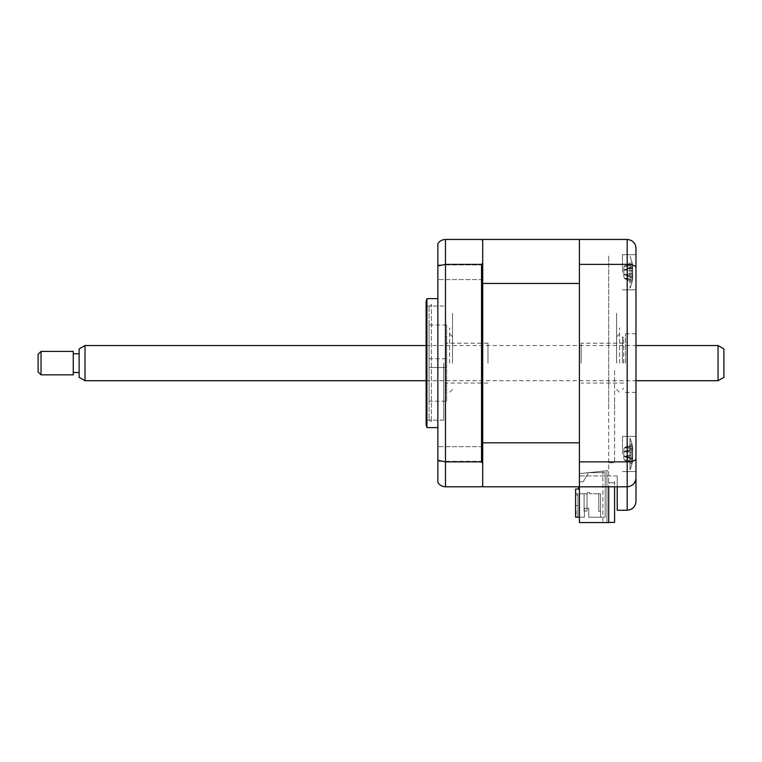 <?xml version="1.0" encoding="UTF-8"?>
<svg xmlns="http://www.w3.org/2000/svg" width="762" height="762" viewBox="0 0 762 762"><rect width="100%" height="100%" fill="white"/><g stroke="black" fill="none" stroke-linecap="round" stroke-linejoin="round"><path stroke-width="0.57" stroke-dasharray="3.81 2.86" d="M482.698 486.804L482.698 442.808L579.415 442.808L579.415 486.804L579.415 475.926L579.415 486.804L617.22 486.804L617.22 475.926L617.22 504.387L617.22 475.926L617.22 486.804L579.415 486.804L579.415 239.439L579.415 522.561L579.415 408.889L579.415 473.612L608.724 470.535L579.415 473.612L606.962 470.716L606.962 522.561L579.415 522.561L606.962 522.561L602.856 522.561L606.962 522.561L606.962 470.716L602.856 471.145L602.856 522.561L602.856 471.145L606.962 470.716L606.962 522.561L606.962 470.716L579.415 473.612L579.415 522.561L608.724 522.561L608.724 486.804M608.724 318.63L608.724 470.535L608.724 318.63M608.724 407.432L608.724 318.811L608.724 407.432M608.724 256.146L608.724 318.811L608.724 256.146M579.415 373.971L579.415 336.718L579.415 373.971M579.415 409.194L579.415 429.435L579.415 409.194M579.415 429.435C579.415 431.025 579.415 431.025 579.415 429.435L579.415 399.393L579.415 429.435C579.415 431.025 579.415 431.025 579.415 429.435M579.415 440.988L579.415 470.821L579.415 440.988M579.415 471.849L579.415 440.817C579.415 446.608 579.415 446.608 579.415 440.817L579.415 471.849M579.415 335.109L579.415 352.282L579.415 335.109M579.415 317.059L579.415 296.809L579.415 317.059M579.415 296.809C579.415 295.227 579.415 295.227 579.415 296.809L579.415 326.86L579.415 296.809C579.415 295.227 579.415 295.227 579.415 296.809M579.415 285.255L579.415 255.422L579.415 285.255M579.415 254.394L579.415 285.426C579.415 279.635 579.415 279.635 579.415 285.426L579.415 254.394M579.415 317.354L579.415 408.889L579.415 317.354M635.975 272.272L635.975 254.679L635.975 272.272M622.497 272.272L622.497 254.679L622.497 272.272M635.975 453.981L635.975 436.388L635.975 453.981M622.497 453.981L622.497 436.388L622.497 453.981M635.975 363.122L635.975 333.813L635.975 363.122M625.431 363.122L625.431 333.813L625.431 363.122M579.415 461.867L627.183 461.867L627.183 486.804L617.22 486.804L627.183 486.804L627.183 510.245L617.22 510.245L617.22 486.804M578.529 486.804L579.415 486.804L579.415 481.746L579.415 486.804L578.529 486.804L627.183 486.804C632.489 486.242 635.422 483.308 635.975 478.012L635.975 248.241M635.975 501.453L635.975 478.012C635.565 483.232 632.641 486.166 627.183 486.804M635.975 458.734C635.565 460.61 632.641 461.658 627.183 461.867L627.183 264.376C632.641 264.595 635.565 265.633 635.975 267.51M579.415 264.376L627.183 264.376L627.183 239.439L482.698 239.439L482.698 442.808L482.698 283.435L579.415 283.435L579.415 239.439M617.22 475.926L579.415 475.926L579.415 248.822L579.415 475.926L617.22 475.926M579.415 453.981C579.415 439.674 579.415 439.674 579.415 453.981C579.415 468.278 579.415 468.278 579.415 453.981C579.415 439.674 579.415 439.674 579.415 453.981C579.415 468.278 579.415 468.278 579.415 453.981M579.415 272.272C579.415 257.966 579.415 257.966 579.415 272.272C579.415 286.579 579.415 286.579 579.415 272.272C579.415 257.966 579.415 257.966 579.415 272.272C579.415 286.579 579.415 286.579 579.415 272.272M627.183 475.926L627.183 504.387L627.183 475.926M426.129 301.581L426.129 424.672M443.722 363.122L443.722 420.157L443.722 363.122M426.92 298.647L426.92 427.596M437.855 363.122L437.855 298.647L437.855 363.122M437.855 272.272L437.855 264.938L437.855 272.272M482.698 272.272L482.698 264.938L482.698 272.272M437.855 453.981L437.855 446.646L437.855 453.981M482.698 453.981L482.698 446.646L482.698 453.981M482.698 442.808L482.698 485.632L481.527 486.804L445.475 486.804C442.093 486.651 439.55 485.184 437.855 482.394L437.855 243.85C439.55 241.059 442.093 239.592 445.475 239.439L481.527 239.439L482.698 240.621L482.698 283.435M481.527 264.376L481.527 461.867L482.698 463.315L482.698 262.928L481.527 264.376L445.475 264.376L437.855 265.938M481.527 461.867L445.475 461.867L437.855 460.315M482.698 262.928L482.698 240.621M482.698 485.632L482.698 463.315M482.698 478.593L482.698 318.611L482.698 478.593M482.698 318.611L482.698 247.65L482.698 318.611M426.129 363.122L426.129 306.086L426.129 363.122M619.563 363.122L619.563 327.955L619.563 363.122M616.629 363.122L616.629 313.296L616.629 363.122M429.063 358.731L446.646 358.731L446.646 367.522L446.646 358.731L446.646 367.522L446.646 358.731L429.063 358.731L429.063 367.522L446.646 367.522L429.063 367.522L429.063 358.731M429.063 306.848L429.063 419.395L429.063 306.848L431.406 304.505L431.406 421.738L431.406 304.505M429.063 419.395L431.406 421.738M446.646 401.222L446.646 325.022L446.646 401.222L429.063 401.222L429.063 325.022L429.063 401.222M446.646 325.022L429.063 325.022M608.724 522.399L608.724 462.782L614.582 462.782L614.582 369.418L614.582 462.782L608.724 462.782L608.724 482.832L614.582 482.832L608.724 482.832L608.724 522.399L614.582 522.399L614.582 486.804M614.582 409.156L614.582 399.774L614.582 409.156M614.582 485.175L614.582 480.489L614.582 485.175M630.003 266.224L630.003 288.093L630.003 266.224M632.155 275.739L631.898 274.13A40.043 14.697 -17.2 0 0 632.565 272.71L632.565 266.967A40.043 35.576 -143.1 0 0 631.898 263.881L631.898 262.28A40.043 35.576 -36.9 0 1 632.565 265.224L632.689 265.967A41.034 41.034 0 0 0 630.003 256.442A41.034 41.034 0 0 1 632.689 265.967L632.565 267.605A40.043 14.697 -17.2 0 0 631.898 266.538L631.898 270.405A40.043 14.697 -162.8 0 1 632.565 271.834L632.565 277.568A40.043 35.576 -36.9 0 1 631.898 280.654L629.336 279.644L631.898 280.654L631.898 282.254A40.043 35.576 -143.1 0 0 632.565 279.321L632.565 276.93A40.043 14.697 -162.8 0 1 631.898 277.997L631.898 274.13A40.043 14.697 -17.2 0 0 632.565 272.71L632.565 266.967A40.043 35.576 -143.1 0 0 631.898 263.881L631.898 262.28A40.043 35.576 -36.9 0 1 632.565 265.224L632.565 267.605A40.043 14.697 -17.2 0 0 631.898 266.538L631.898 270.405A40.043 14.697 -162.8 0 1 632.565 271.834L632.565 277.568A40.043 35.576 -36.9 0 1 631.898 280.654L629.336 279.644L631.898 280.654L631.898 282.254A40.043 35.576 -143.1 0 0 632.565 279.321L632.565 276.93A40.043 14.697 -162.8 0 1 631.898 277.997L632.155 275.739M632.774 267.872L623.792 270.453L623.792 267.719L623.792 276.816L623.792 270.386L624.592 269.719L632.565 271.834L624.592 269.719L632.565 267.605L624.592 269.624L631.898 270.405L624.592 269.624L631.898 266.538L623.792 270.453L623.792 267.719L624.592 266.09L632.565 265.224L624.592 266.09L632.565 266.967L624.592 266.09L631.898 262.28L624.592 265.871L632.155 263.871L624.592 265.871L623.792 267.719L623.792 274.149L624.592 274.815L632.565 272.71L624.592 274.815L632.774 276.663L624.592 274.815L631.898 277.997L624.592 274.911L631.898 274.13L624.592 274.911L623.792 274.082L623.792 276.816L624.592 278.444L632.565 277.568L624.592 278.444L632.565 279.321L624.592 278.444L629.336 279.644L624.592 278.663L631.898 282.254L624.592 278.663L623.792 276.816L623.792 270.386L632.774 267.872M482.698 460.867L482.698 448.542L482.698 460.867M482.698 279.168L482.698 266.833L482.698 279.168M482.698 363.122L482.698 304.638L482.698 363.122M575.605 489.071L575.605 517.207L584.397 517.207L584.397 508.273L588.788 508.273L588.788 517.207L605.199 517.207L588.788 517.207L588.788 508.273L584.397 508.273L584.397 517.207L575.605 517.207L575.605 493.766L577.948 493.766L577.948 516.036L577.948 493.766L577.948 516.036L577.948 493.766L587.331 493.766L587.331 492.585L587.331 493.766L575.605 493.766L575.605 517.207L576.777 517.207L577.948 516.036L576.777 517.207L584.397 517.207L584.397 508.273L588.788 508.273L588.788 517.207L601.685 517.207L600.513 516.036L600.513 493.766L598.761 493.766L598.761 511.35L600.513 511.35L600.513 493.766L600.513 511.35L600.513 493.766L598.761 493.766L598.761 511.35L600.513 511.35L600.513 493.766L600.513 511.35L600.513 493.766L598.761 493.766L600.513 493.766L600.513 511.35L600.513 493.766L598.761 493.766L598.761 511.35L598.761 493.766L600.513 493.766L600.513 511.35L598.761 511.35L600.513 511.35L598.761 511.35L598.761 493.766L598.761 511.35L598.761 493.766L600.513 493.766L589.674 493.766L589.674 492.585L587.331 492.585L589.674 492.585L589.674 493.766L600.513 493.766L598.761 493.766L598.761 511.35L600.513 511.35L598.761 511.35L600.513 511.35L598.761 511.35L598.761 493.766L600.513 493.766L600.513 511.35L598.761 511.35L598.761 493.766L600.513 493.766L600.513 516.036L601.685 517.207L588.788 517.207L588.788 508.273L584.397 508.273L584.397 517.207L579.415 517.207M605.199 517.207L602.856 517.207L605.199 517.207L605.199 472.659L588.464 472.659L583.225 481.746L588.464 472.659L605.199 472.659L605.199 517.207M577.948 505.635L577.948 495.081L577.948 505.635L575.605 505.635L575.605 495.081L577.948 495.081L575.605 495.081L575.605 505.635L575.605 495.081L577.948 495.081L575.605 495.081L575.605 505.635L577.948 505.635L575.605 505.635L577.948 505.635L577.948 495.081L577.948 505.635M577.948 516.036L576.777 517.207L577.948 516.036M584.102 493.766L587.035 493.766L587.035 511.054L587.035 493.766L587.035 511.054L584.102 511.054L587.035 511.054L587.035 493.766L587.035 511.054L584.102 511.054L584.102 493.766L584.102 511.054L587.035 511.054L587.035 493.766L587.035 511.054L584.102 511.054L584.102 493.766L587.035 493.766L587.035 511.054L587.035 493.766L587.035 511.054L584.102 511.054L587.035 511.054L587.035 493.766L584.102 493.766L584.102 511.054L584.102 493.766L587.035 493.766L584.102 493.766L584.102 511.054L587.035 511.054L584.102 511.054L584.102 493.766L587.035 493.766L584.102 493.766L584.102 511.054L587.035 511.054L584.102 511.054L584.102 493.766L587.035 493.766L584.102 493.766L584.102 511.054L587.035 511.054L587.035 493.766L584.102 493.766L584.102 511.054L584.102 493.766L587.035 493.766L584.102 493.766M576.186 514.274L576.186 510.721L576.186 514.274L575.605 514.274L575.605 510.721L575.605 514.274L576.186 514.274M575.605 510.721L576.186 510.721M579.415 481.746L583.225 481.746L579.415 481.746L579.415 482.336L579.415 481.746M579.415 449.361L579.415 460.867L579.415 449.361M579.415 267.653L579.415 279.168L579.415 267.653M579.415 363.122L579.415 333.813L579.415 363.122M452.514 363.122L452.514 313.296L452.514 363.122M449.58 363.122L449.58 327.955L449.58 363.122M623.668 363.122L623.668 337.918L623.668 363.122M622.497 363.122L622.497 336.747L622.497 363.122M581.168 363.122L581.168 343.195L581.168 363.122M632.155 445.579L631.898 443.989A40.043 35.576 -36.9 0 1 632.565 446.932L632.689 447.675A41.034 41.034 0 0 0 630.003 438.15L630.003 469.802L630.003 438.15A41.034 41.034 0 0 1 632.689 447.675L632.565 449.313A40.043 14.697 -17.2 0 0 631.898 448.247L631.898 452.114A40.043 14.697 -162.8 0 1 632.565 453.533L632.565 459.276A40.043 35.576 -36.9 0 1 631.898 462.363L629.336 461.353L631.898 462.363L631.898 463.963A40.043 35.576 -143.1 0 0 632.565 461.029L632.565 458.638A40.043 14.697 -162.8 0 1 631.898 459.705L631.898 455.838A40.043 14.697 -17.2 0 0 632.565 454.419L632.565 448.675A40.043 35.576 -143.1 0 0 631.898 445.589L631.898 443.989A40.043 35.576 -36.9 0 1 632.565 446.932L632.565 449.313A40.043 14.697 -17.2 0 0 631.898 448.247L631.898 452.114A40.043 14.697 -162.8 0 1 632.565 453.533L632.565 459.276A40.043 35.576 -36.9 0 1 631.898 462.363L629.336 461.353L631.898 462.363L631.898 463.963A40.043 35.576 -143.1 0 0 632.565 461.029L632.565 458.638A40.043 14.697 -162.8 0 1 631.898 459.705L631.898 455.838A40.043 14.697 -17.2 0 0 632.565 454.419L632.565 448.675A40.043 35.576 -143.1 0 0 631.898 445.589L632.155 445.579M624.592 447.58L631.898 443.989L624.592 447.799L632.565 448.675L624.592 447.799L632.565 446.932L624.592 447.799L623.792 449.428L623.792 458.524L623.792 452.095L624.592 451.428L632.565 453.533L624.592 451.428L632.774 449.58L624.592 451.333L631.898 448.247L624.592 451.333L631.898 452.114L624.592 451.333L623.792 452.161L623.792 449.428L623.792 455.857L624.592 456.524L632.565 458.638L624.592 456.524L632.565 454.419L624.592 456.524L631.898 459.705L624.592 456.619L631.898 455.838L624.592 456.619L623.792 455.79L623.792 458.524L624.592 460.153L632.565 461.029L624.592 460.153L632.565 459.276L624.592 460.153L629.336 461.353L624.592 460.372L631.898 463.963L624.592 460.372L623.792 458.524L623.792 449.428L624.592 447.58L631.898 445.589L624.592 447.58M445.475 363.122L445.475 337.918L445.475 363.122M446.646 363.122L446.646 336.747L446.646 363.122M487.975 363.122L487.975 343.195L487.975 363.122M723.9 377.323L723.9 348.92M718.042 345.538L718.042 380.705M84.992 380.705L84.992 345.538M79.134 348.92L79.134 377.323M79.134 371.523L79.134 353.739L79.134 371.523M73.266 371.523L73.266 353.739L73.266 371.523M41.034 374.847L41.034 351.396M73.266 351.396L73.266 374.847M38.1 354.33L38.1 371.913M445.475 486.804L445.475 239.439M622.497 254.679L635.975 254.679L622.497 254.679M622.497 436.388L635.975 436.388L622.497 436.388M625.431 333.813L635.975 333.813M625.431 392.43L635.975 392.43M622.497 471.564L635.975 471.564L622.497 471.564M622.497 289.855L635.975 289.855L622.497 289.855M443.722 420.157L426.129 420.157M482.698 279.597L437.855 279.597L482.698 279.597M482.698 461.305L437.855 461.305L482.698 461.305M482.698 446.646L437.855 446.646L482.698 446.646M482.698 264.938L437.855 264.938L482.698 264.938M443.722 306.086L426.129 306.086M616.629 336.747L619.563 333.813M616.629 389.496L619.563 392.43M632.098 264.1L629.336 264.89L632.098 264.1M630.003 288.093A41.034 41.034 0 0 0 632.689 278.568A41.034 41.034 0 0 1 630.003 288.093M632.774 276.663L623.792 274.082L632.774 276.663M452.514 336.747L449.58 333.813M452.514 389.496L449.58 392.43M623.668 337.918L622.497 336.747M623.668 383.048L581.168 383.048M623.668 343.195L581.168 343.195M623.668 388.325L622.497 389.496M630.003 469.802A41.034 41.034 0 0 0 632.689 460.277A41.034 41.034 0 0 1 630.003 469.802M632.774 458.372L623.792 455.79L632.774 458.372M632.098 445.808L629.336 446.599L632.098 445.808M632.774 449.58L623.792 452.161L632.774 449.58M445.475 337.918L446.646 336.747M487.975 383.048L445.475 383.048M487.975 343.195L445.475 343.195M445.475 388.325L446.646 389.496M426.129 345.538L635.975 345.538M426.129 380.705L635.975 380.705"/><path stroke-width="1.14" d="M608.724 486.804L608.724 522.561L579.415 522.561L579.415 486.804L627.183 486.804C632.489 486.242 635.422 483.308 635.975 478.012L635.975 501.453C635.422 506.759 632.489 509.692 627.183 510.245L627.183 486.804C632.641 486.166 635.565 483.232 635.975 478.012L635.975 248.241C635.565 243.011 632.641 240.078 627.183 239.439C632.641 240.078 635.565 243.011 635.975 248.241M579.415 517.207L575.605 517.207L575.605 489.071L578.529 489.071L578.529 486.804L482.698 486.804L579.415 486.804L579.415 239.439L627.183 239.439L627.183 264.376C632.641 264.595 635.565 265.633 635.975 267.51M579.415 264.376L627.183 264.376L627.183 461.867C632.641 461.658 635.565 460.61 635.975 458.734M579.415 461.867L627.183 461.867L627.183 486.804M617.22 486.804L617.22 510.245L627.183 510.245C632.489 509.692 635.422 506.759 635.975 501.453M426.129 363.122L426.129 301.581L426.92 298.647L426.92 427.596L426.129 424.672L426.129 363.122M481.527 461.867L481.527 264.376L445.475 264.376L445.475 461.867L481.527 461.867L482.698 463.315L482.698 485.632L481.527 486.804L445.475 486.804C442.093 486.651 439.55 485.184 437.855 482.394L437.855 460.315L445.475 461.867L445.475 486.804M579.415 239.439L482.698 239.439L482.698 240.621L481.527 239.439L445.475 239.439L445.475 264.376L437.855 265.938L437.855 460.315M437.855 265.938L437.855 243.85C439.55 241.059 442.093 239.592 445.475 239.439M482.698 240.621L482.698 262.928L481.527 264.376M482.698 463.315L482.698 262.928M614.582 486.804L614.582 522.399L608.724 522.399M482.698 442.808L579.415 442.808L579.415 283.435L482.698 283.435M482.698 485.632L482.698 486.804M578.529 486.804L578.529 489.071L575.605 489.071M723.9 348.92L723.9 377.323L718.042 380.705L718.042 345.538L723.9 348.92M84.992 380.705L79.134 377.323L79.134 348.92L84.992 345.538L84.992 380.705L426.129 380.705M41.034 351.396L41.034 374.847L73.266 374.847L73.266 351.396L41.034 351.396L38.1 354.33L38.1 371.913L41.034 374.847M437.855 298.647L426.92 298.647M437.855 427.596L426.92 427.596M84.992 345.538L426.129 345.538M635.975 345.538L718.042 345.538M79.134 353.739L73.266 353.739M79.134 372.504L73.266 372.504M635.975 380.705L718.042 380.705"/></g></svg>
